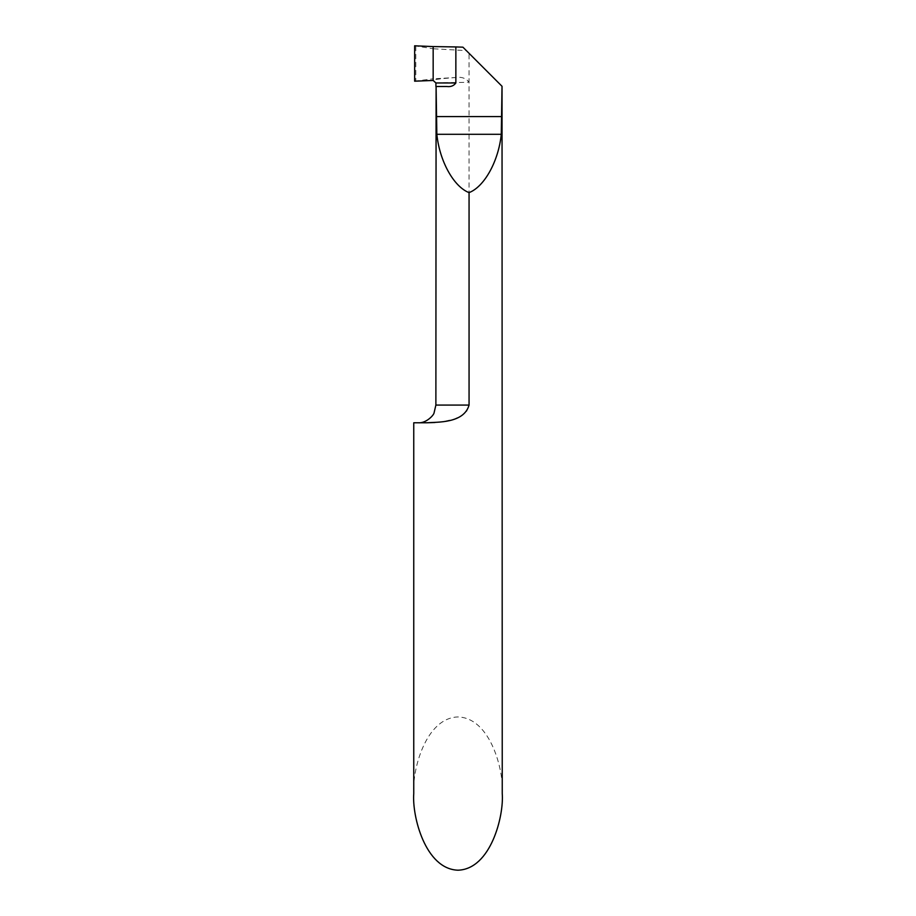 <?xml version="1.0" encoding="UTF-8"?>
<svg xmlns="http://www.w3.org/2000/svg" width="916" height="916" viewBox="0 0 916 916"><rect width="100%" height="100%" fill="white"/><g stroke="black" fill="none" stroke-linecap="round" stroke-linejoin="round"><path stroke-width="0.69" stroke-dasharray="4.58 3.44" d="M426.799 422.78L413.757 422.78M502.243 793.565C504.029 771.146 490.747 717.972 458 716.93C425.253 717.972 411.971 771.146 413.757 793.565M502.243 86.505L469.061 53.323L469.061 405.078L466.725 411.364L462.614 415.108L454.439 419.013L442.577 421.726L434.94 422.516M435.901 83.127C432.718 82.44 455.252 82.909 469.061 82.142C465.958 78.249 461.618 76.704 456.054 77.505C441.352 78.547 433.726 79.532 433.165 80.459L433.165 48.766L433.165 78.81L456.054 77.505M446.813 86.505L435.924 86.505M469.061 53.323L466.358 50.62L433.165 48.766L433.165 46.579L433.165 48.766L414.639 45.8M414.639 81.192L433.165 78.81L433.165 80.459M462.912 47.174L466.358 50.62M435.879 405.078L469.061 405.078M415.795 46.224L415.795 80.871"/><path stroke-width="1.37" d="M502.025 86.287L502.243 793.565C504.029 815.984 490.747 869.158 458 870.2C425.253 869.158 411.971 815.984 413.757 793.565L413.757 422.78L426.581 422.78C437.184 421.955 463.84 423.581 469.061 405.078L469.061 192.623C453.695 186.715 439.565 161.136 436.84 134.297L436.096 86.505L446.813 86.505C450.775 87.02 453.798 85.841 455.859 82.967L455.859 46.934L462.912 47.174L502.025 86.287L501.281 134.297C498.556 161.136 484.427 186.715 469.061 192.623M434.94 422.516L426.799 422.78M469.061 405.078L435.879 405.078L436.096 86.505M435.924 86.505L435.901 82.967L433.165 80.459L433.165 46.579L455.859 46.934M433.165 46.579L433.165 80.459L414.639 81.192L414.639 45.8L433.165 46.579M414.639 45.8L433.165 46.579L433.165 80.459L414.639 81.192L414.639 45.8M501.281 134.297L436.84 134.297M502.025 116.595L436.096 116.595M435.901 82.967L455.859 82.967M435.879 405.078L434.07 412.864C433.795 415.166 426.158 423.444 418.177 422.78"/></g></svg>
